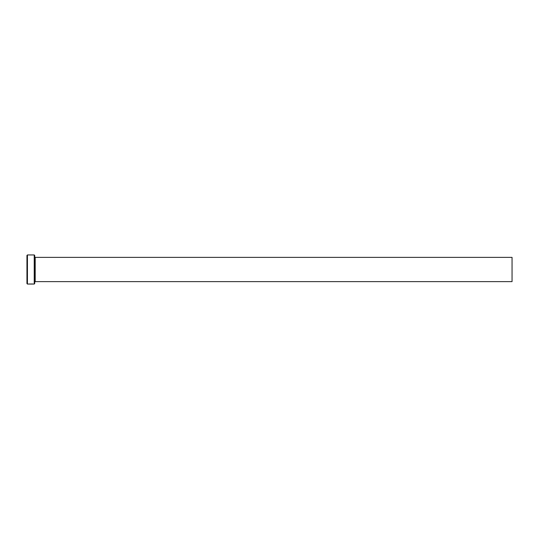 <?xml version="1.0" encoding="UTF-8"?>
<svg xmlns="http://www.w3.org/2000/svg" width="539" height="539" viewBox="0 0 539 539"><rect width="100%" height="100%" fill="white"/><g stroke="black" fill="none" stroke-linecap="round" stroke-linejoin="round"><path stroke-width="0.81" d="M32.717 283.972L28.54 284.046L32.717 283.992M34.226 254.947L34.712 255.432L34.712 283.568L34.226 284.053L34.226 254.947L27.435 254.947L27.435 284.053L26.95 283.568L26.95 255.432L27.435 254.947M35.197 257.373L512.05 257.373L512.05 281.627L35.197 281.627L35.197 257.373L34.712 256.887M29.052 283.986L31.087 284.053M34.226 284.053L33.182 284.053M32.717 284.053L27.435 284.053M35.197 281.627L34.712 282.113"/></g></svg>
